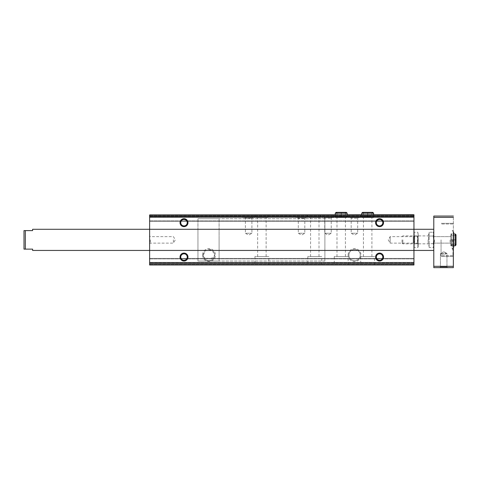 <?xml version="1.0" encoding="UTF-8"?>
<svg xmlns="http://www.w3.org/2000/svg" width="480" height="480" viewBox="0 0 480 480"><rect width="100%" height="100%" fill="white"/><g stroke="black" fill="none" stroke-linecap="round" stroke-linejoin="round"><path stroke-width="0.36" stroke-dasharray="2.4 1.8" d="M203.892 257.538A5.664 5.664 0 0 0 214.092 257.538L214.464 253.608L210.966 249.774L205.35 250.734L203.328 255.072L203.892 257.538C207.288 258.606 210.684 258.606 214.092 257.538M203.328 255.072A5.664 5.664 0 0 0 211.824 259.98A5.664 5.664 0 0 0 211.824 250.17A5.664 5.664 0 0 0 203.328 255.072M202.56 255.072A6.432 6.432 0 0 0 212.208 260.646A6.432 6.432 0 0 0 212.208 249.504A6.432 6.432 0 0 0 202.56 255.072M348.144 255.072A6.432 6.432 0 0 0 357.792 260.646A6.432 6.432 0 0 0 357.792 249.504A6.432 6.432 0 0 0 348.144 255.072M149.622 215.01L149.622 264.99L413.952 264.99L413.952 262.878L413.952 264.99L149.622 264.99L413.952 264.99L413.952 264.462L413.952 264.99L149.622 264.99L149.622 262.878L149.622 264.99L149.622 264.462L149.622 264.99L413.952 264.99L413.952 214.746L413.952 221.358L413.952 214.746L149.622 214.746L413.952 214.746L149.622 214.746L413.952 215.01L149.622 214.746L413.952 214.746L149.622 214.746L149.622 215.274L149.622 214.746L413.952 215.01L149.622 215.01L149.622 217.122L413.952 217.122L149.622 217.386L149.622 215.274L149.622 217.122L413.952 217.122L149.622 217.122L413.952 217.122L149.622 217.122L149.622 221.358L413.952 221.358L413.952 220.824L413.952 221.358L149.622 221.358L149.622 215.01L413.952 215.01M255.936 214.746L267.834 214.746L255.936 214.746L255.936 217.518L267.834 217.518L255.936 217.518M308.826 214.746L320.73 214.746L308.826 214.746L308.826 217.518L320.73 217.518L308.826 217.518M341.178 217.518L336.132 217.518L335.274 216.66L347.172 216.66L341.298 216.66L341.298 213.222C341.274 212.112 341.256 212.112 341.238 213.222L341.238 216.66C341.256 217.77 341.274 217.77 341.298 216.66C341.274 217.77 341.256 217.77 341.238 216.66L341.208 216.66C341.19 217.77 341.172 217.77 341.148 216.66C341.172 217.77 341.19 217.77 341.208 216.66L341.208 213.222C341.19 212.112 341.172 212.112 341.148 213.222L341.148 216.66L335.274 216.66L335.274 214.746L347.172 214.746L335.274 214.746L335.274 217.518L347.172 217.518L335.274 217.518M367.626 217.518L362.58 217.518L361.722 216.66L373.62 216.66L367.74 216.66L367.74 213.222C367.722 212.112 367.704 212.112 367.68 213.222L367.68 216.66C367.704 217.77 367.722 217.77 367.74 216.66C367.722 217.77 367.704 217.77 367.68 216.66L367.656 216.66C367.638 217.77 367.614 217.77 367.596 216.66C367.614 217.77 367.638 217.77 367.656 216.66L367.656 213.222C367.638 212.112 367.614 212.112 367.596 213.222L367.596 216.66L361.722 216.66L361.722 214.746L373.62 214.746L361.722 214.746L361.722 217.518L373.62 217.518L361.722 217.518M242.712 214.746L254.61 214.746L242.712 214.746L242.712 217.518L254.61 217.518L242.712 217.518M295.602 214.746L307.506 214.746L295.602 214.746L295.602 217.518L307.506 217.518L295.602 217.518M322.05 214.746L333.948 214.746L322.05 214.746L322.05 217.518L333.948 217.518L322.05 217.518M348.498 214.746L360.396 214.746L348.498 214.746L348.498 217.518L360.396 217.518L348.498 217.518M413.952 217.386L413.952 220.824L413.952 217.386L149.622 217.386L149.622 221.358L413.952 221.358L149.622 221.358L149.622 217.386L413.952 217.386M433.788 250.446L32.598 250.446L32.598 249.126L32.598 250.446L32.598 249.126L25.32 249.126L25.32 230.61L32.598 230.61L25.32 230.61L32.598 230.61L32.598 229.29L32.598 230.61L32.598 229.29L197.952 229.29L149.622 229.29L197.952 229.29L197.952 261.024L197.952 218.712L197.952 261.024L197.952 218.712L197.952 250.446L197.952 229.29L149.622 229.29L149.622 250.446L149.622 229.29L149.622 250.446L149.622 229.29L413.952 229.29L413.952 250.446L413.952 229.29L413.952 250.446L413.952 229.29L324.894 229.29L324.894 261.024L324.894 218.712L324.894 250.446L324.894 229.29L413.952 229.29L219.108 229.29L219.108 261.024L219.108 218.712L219.108 250.446L219.108 229.29L433.788 229.29L433.788 250.446L433.788 229.29M413.952 262.878L413.952 258.378L413.952 264.462L413.952 262.878L149.622 262.878L413.952 262.614L149.622 262.35L149.622 262.878L413.952 262.614L149.622 262.614L413.952 262.614L149.622 262.614L149.622 258.378L413.952 258.378L413.952 258.912L413.952 258.378L149.622 258.378L149.622 264.462L149.622 262.878L413.952 262.878M254.94 264.99L268.824 264.99L254.94 264.99L254.94 256.53L268.824 256.53L254.94 256.53M307.836 264.99L321.72 264.99L307.836 264.99L307.836 256.53L321.72 256.53L307.836 256.53M334.278 264.99L348.168 264.99L334.278 264.99L334.278 256.53L348.168 256.53L334.278 256.53M360.726 264.99L374.61 264.99L360.726 264.99L360.726 256.53L374.61 256.53L360.726 256.53M413.952 262.35L413.952 258.912L413.952 262.35L149.622 262.35L149.622 258.378L413.952 258.378L149.622 258.378L149.622 262.35L413.952 262.35M418.182 243.834L417.468 243.12L414.666 243.12L413.952 243.834L413.952 235.902L413.952 243.834L413.952 235.902L413.952 243.834L413.232 243.12L413.232 236.616L413.232 243.12L390.15 243.12L390.15 236.616L390.15 243.12L388.272 239.868L390.15 236.616L413.232 236.616L413.952 235.902L414.666 236.616L414.666 243.12L414.666 236.616L417.468 236.616L417.468 243.12L417.468 236.616L418.182 235.902L418.182 243.834L418.182 235.902M348.918 255.072A5.664 5.664 0 0 0 357.408 259.98A5.664 5.664 0 0 0 357.408 250.17A5.664 5.664 0 0 0 348.918 255.072A5.664 5.664 0 0 0 354.576 260.736A5.664 5.664 0 0 0 360.24 255.072A5.664 5.664 0 0 0 354.576 249.408A5.664 5.664 0 0 0 348.918 255.072M376.32 257.058A3.252 3.252 0 0 0 381.198 259.872A3.252 3.252 0 0 0 381.198 254.244A3.252 3.252 0 0 0 376.32 257.058M376.32 222.678A3.252 3.252 0 0 0 381.198 225.492A3.252 3.252 0 0 0 381.198 219.864A3.252 3.252 0 0 0 376.32 222.678M180.75 257.058A3.252 3.252 0 0 0 185.628 259.872A3.252 3.252 0 0 0 185.628 254.244A3.252 3.252 0 0 0 180.75 257.058M180.75 222.678A3.252 3.252 0 0 0 185.628 225.492A3.252 3.252 0 0 0 185.628 219.864A3.252 3.252 0 0 0 180.75 222.678M358.416 217.518L357.696 218.238L357.696 233.256L354.444 235.134L351.198 233.256L357.696 233.256L351.198 233.256L351.198 218.238L357.696 218.238L351.198 218.238L350.478 217.518L358.416 217.518L350.478 217.518M331.968 217.518L331.248 218.238L331.248 233.256L328.002 235.134L324.75 233.256L331.248 233.256L324.75 233.256L324.75 218.238L331.248 218.238L324.75 218.238L324.036 217.518L331.968 217.518L324.036 217.518M305.52 217.518L304.806 218.238L304.806 233.256L301.554 235.134L298.302 233.256L304.806 233.256L298.302 233.256L298.302 218.238L304.806 218.238L298.302 218.238L297.588 217.518L305.52 217.518L297.588 217.518M252.63 217.518L251.91 218.238L251.91 233.256L248.664 235.134L245.412 233.256L251.91 233.256L245.412 233.256L245.412 218.238L251.91 218.238L245.412 218.238L244.692 217.518L252.63 217.518L244.692 217.518M363.438 256.53L371.898 256.53L363.438 256.53L363.438 217.518L371.898 217.518L363.438 217.518M336.99 256.53L345.456 256.53L336.99 256.53L336.99 217.518L345.456 217.518L336.99 217.518M310.548 256.53L319.008 256.53L310.548 256.53L310.548 217.518L319.008 217.518L310.548 217.518M257.652 256.53L266.118 256.53L257.652 256.53L257.652 217.518L266.118 217.518L257.652 217.518M324.894 239.868L324.894 261.024L324.894 239.868M173.424 239.868L173.424 243.12L173.424 239.868M150.336 239.868L150.336 243.12L150.336 239.868M433.788 266.316L453.354 266.316L453.354 267.636L433.788 267.636L433.788 216.066L453.354 216.066L453.354 217.386L433.788 217.386M433.788 234.144L433.788 239.868L433.788 234.144L433.41 236.052L433.788 247.8L433.788 231.936L433.788 247.668L433.788 232.068L433.41 243.684L429.156 243.684L429.156 236.052L429.156 247.5L429.156 243.684L433.41 243.684L433.722 246.354M32.598 249.126L24 249.126L24 230.61L24 249.126L25.32 249.126L24 249.126L24 230.61L25.32 230.61L25.32 249.126L32.598 249.126M452.958 239.868L452.958 255.738L452.958 239.868M453.354 232.014L453.354 216.066M453.354 267.636L453.354 247.716M440.454 253.53L441.096 253.53C442.83 254.598 444.57 254.598 446.31 253.53L440.454 253.53L446.952 253.53L446.31 253.53L444.282 251.988L443.124 251.988L441.096 253.53L440.454 253.53L440.454 266.922L446.952 266.922L440.454 266.922L440.454 253.53L443.124 251.988L444.276 251.988L446.31 253.53C444.576 254.598 442.836 254.598 441.096 253.53L443.124 251.988L440.454 253.53M440.454 266.922L446.952 266.922L440.454 266.922L439.734 267.636L447.672 267.636L439.734 267.636L447.672 267.636L439.734 267.636L440.454 266.922M453.354 266.316L453.354 217.386M453.618 239.868L453.618 245.82L453.618 239.868M453.618 232.014L453.618 247.716M434.502 239.868L434.502 243.12L434.502 239.868M450.126 239.868L450.126 243.12L450.126 239.868M450.84 239.868L450.84 245.82L450.84 239.868M197.952 239.868L197.952 261.024L197.952 239.868M441.06 239.868L441.06 256.398L441.06 239.868M452.148 239.868L452.148 249.126L452.148 239.868M219.108 239.868L219.108 261.024L219.108 239.868M433.92 239.868L433.92 247.8L433.92 239.868M455.142 235.638L451.704 235.638L455.142 235.638L455.142 239.88C456.252 239.904 456.252 239.922 455.142 239.94C456.252 239.922 456.252 239.904 455.142 239.88C456.252 239.904 456.252 239.922 455.142 239.94L451.704 239.94L451.704 245.82L451.704 239.796C450.594 239.814 450.594 239.832 451.704 239.856L455.142 239.856C456.252 239.832 456.252 239.814 455.142 239.796L451.704 239.796C450.594 239.814 450.594 239.832 451.704 239.856L455.142 239.856C456.252 239.832 456.252 239.814 455.142 239.796L451.704 239.796C450.594 239.814 450.594 239.832 451.704 239.856C450.594 239.832 450.594 239.814 451.704 239.796L451.704 233.916L450.84 234.774L450.84 244.956L451.704 245.82L451.704 233.916L450.84 234.774L450.84 244.956L451.704 244.098L451.704 235.638L451.704 239.856L451.704 235.638L450.84 234.774L450.84 239.826L450.84 234.774L451.704 235.638L451.704 244.098L450.84 244.956L450.84 239.91L450.84 244.956L451.704 245.82L451.704 239.94C450.594 239.922 450.594 239.898 451.704 239.88C450.594 239.898 450.594 239.922 451.704 239.94L455.142 239.94C456.252 239.922 456.252 239.904 455.142 239.88L451.704 239.88C450.594 239.898 450.594 239.922 451.704 239.94C450.594 239.922 450.594 239.898 451.704 239.88L451.704 244.098L451.704 239.88L455.142 239.88L455.142 244.098L455.142 239.856C456.252 239.832 456.252 239.814 455.142 239.796C456.252 239.814 456.252 239.832 455.142 239.856L455.142 235.638L456 234.774L456 239.826L456 234.774M413.952 233.322L413.952 246.414L414.24 232.236L414.24 236.052L414.24 232.236L417.888 232.236L418.182 246.414L418.182 233.322M414.24 243.684L414.24 236.052L414.24 247.5L414.24 243.684L417.888 243.684L417.888 236.052L417.888 247.5L417.888 243.684L414.24 243.684M414.24 236.052L417.888 236.052L414.24 236.052M413.952 246.414L414.24 247.5L417.888 247.5L418.182 246.414M429.156 239.868L429.156 233.994L429.156 239.868M429.156 232.236L429.156 236.052L429.156 232.236L433.41 232.236L433.788 233.256M428.496 239.868L428.496 233.994L428.496 239.868M402.858 239.868L402.858 243.834L402.858 239.868M402.048 239.868L402.048 243.024L402.048 239.868M433.41 236.052L429.156 236.052L433.41 236.052M433.788 246.48L433.788 239.868L433.788 246.48L433.41 247.5L429.156 247.5M373.62 213.222L367.74 213.222C367.722 212.112 367.704 212.112 367.68 213.222L367.656 213.222C367.638 212.112 367.614 212.112 367.596 213.222L361.722 213.222M347.172 213.222L341.298 213.222C341.274 212.112 341.256 212.112 341.238 213.222L341.208 213.222C341.19 212.112 341.172 212.112 341.148 213.222L335.274 213.222M149.622 263.67L413.952 263.67M149.622 216.33L413.952 216.33M149.622 215.538L413.952 215.538L149.622 215.538M149.622 216.858L413.952 216.858L149.622 216.858M149.622 220.824L413.952 220.824L149.622 220.824M149.622 215.274L413.952 215.274L149.622 215.274M149.622 264.462L413.952 264.462L149.622 264.462M149.622 258.912L413.952 258.912L149.622 258.912M25.32 230.61L25.32 249.126M453.618 245.82L450.84 245.82L455.142 245.82L455.142 233.916L455.142 239.796L455.142 233.916L450.84 233.916L453.618 233.916M428.166 239.868L428.166 243.834L428.166 239.868M360.396 217.518L360.396 214.746M333.948 217.518L333.948 214.746M307.506 217.518L307.506 214.746M254.61 217.518L254.61 214.746M374.61 264.99L374.61 256.53M371.898 256.53L371.898 217.518M373.62 217.518L373.62 214.746L373.62 216.66L372.762 217.518L371.898 216.66L371.898 213.222M348.168 264.99L348.168 256.53M345.456 256.53L345.456 217.518M347.172 217.518L347.172 214.746L347.172 216.66L346.314 217.518L345.456 216.66L345.456 213.222M321.72 264.99L321.72 256.53M319.008 256.53L319.008 217.518M320.73 217.518L320.73 214.746M268.824 264.99L268.824 256.53M266.118 256.53L266.118 217.518M267.834 217.518L267.834 214.746M324.894 218.712L197.952 218.712L324.894 218.712M324.894 261.024L197.952 261.024L324.894 261.024M149.622 243.834L150.336 243.12L173.424 243.12L175.296 239.868L173.424 236.616L150.336 236.616L149.622 235.902M446.952 266.922L446.952 253.53L444.282 251.988L446.952 253.53L446.952 266.922L447.672 267.636L446.952 266.922M434.502 236.616L433.788 235.902L434.502 236.616L450.126 236.616L450.84 235.902L450.126 236.616L434.502 236.616M434.502 243.12L433.788 243.834L434.502 243.12L450.126 243.12L450.84 243.834L450.126 243.12L434.502 243.12M219.108 218.712L197.952 218.712L219.108 218.712M219.108 261.024L197.952 261.024L219.108 261.024M453.354 223.338L441.06 223.338L453.354 223.338M453.354 256.398L441.06 256.398L453.354 256.398M452.958 223.998L441.06 223.998L452.958 223.998M452.958 255.738L441.06 255.738L452.958 255.738M452.958 230.61L452.148 230.61L452.958 231.42L452.148 230.61L452.958 230.61M452.958 249.126L452.148 249.126L452.958 248.31L452.148 249.126L452.958 249.126M455.142 245.82L456 244.956L456 239.91L456 244.956M455.142 244.098L451.704 244.098L455.142 244.098M429.156 233.994L428.496 233.994M429.156 245.736L428.496 245.736M402.048 236.712L402.858 235.902L428.166 235.902L428.496 235.572M402.048 243.024L402.858 243.834L428.166 243.834L428.496 244.164M363.438 213.222L363.438 216.66L362.58 217.518L367.71 217.518M336.99 213.222L336.99 216.66L336.132 217.518L341.268 217.518"/><path stroke-width="0.72" d="M413.952 215.01L149.622 215.01L413.952 214.746L413.952 264.99L149.622 264.99L149.622 263.67L413.952 263.67M149.622 215.01L149.622 229.29L433.788 229.29M180.036 222.678A3.966 3.966 0 0 0 185.982 226.116A3.966 3.966 0 0 0 185.982 219.24A3.966 3.966 0 0 0 180.036 222.678M375.606 222.678A3.966 3.966 0 0 0 381.552 226.116A3.966 3.966 0 0 0 381.552 219.24A3.966 3.966 0 0 0 375.606 222.678M149.622 263.67L149.622 250.446L32.598 250.446L32.598 249.126L24 249.126L24 230.61L32.598 230.61L32.598 229.29L149.622 229.29L149.622 250.446L433.788 250.446M180.036 257.058A3.966 3.966 0 0 0 185.982 260.496A3.966 3.966 0 0 0 185.982 253.62A3.966 3.966 0 0 0 180.036 257.058M375.606 257.058A3.966 3.966 0 0 0 381.552 260.496A3.966 3.966 0 0 0 381.552 253.62A3.966 3.966 0 0 0 375.606 257.058M376.32 257.058A3.252 3.252 0 0 0 381.198 259.872A3.252 3.252 0 0 0 381.198 254.244A3.252 3.252 0 0 0 376.32 257.058M376.32 222.678A3.252 3.252 0 0 0 381.198 225.492A3.252 3.252 0 0 0 381.198 219.864A3.252 3.252 0 0 0 376.32 222.678M180.75 257.058A3.252 3.252 0 0 0 185.628 259.872A3.252 3.252 0 0 0 185.628 254.244A3.252 3.252 0 0 0 180.75 257.058M180.75 222.678A3.252 3.252 0 0 0 185.628 225.492A3.252 3.252 0 0 0 185.628 219.864A3.252 3.252 0 0 0 180.75 222.678M453.354 216.066L433.788 216.066L433.788 267.636L453.354 267.636L453.354 232.014M453.354 247.716L453.354 267.636M433.788 266.316L453.354 266.316M433.788 217.386L453.354 217.386M453.618 247.716L453.618 232.014M433.41 232.236L433.788 234.144L433.41 232.236M433.722 246.354L433.41 247.5L433.788 245.592L433.41 243.684L433.788 239.868L433.41 236.052L433.788 234.144M149.622 216.33L413.952 216.33M25.32 249.126L25.32 230.61M453.618 245.82L455.142 245.82L455.142 233.916L456 234.774L455.142 233.916L453.618 233.916M361.722 213.222L373.62 213.222L372.762 212.364L362.58 212.364L361.722 213.222L361.722 214.746M335.274 213.222L347.172 213.222L346.314 212.364L336.132 212.364L335.274 213.222L335.274 214.746M455.142 245.82L456 244.956L455.142 244.098L456 244.956L456 234.774L455.142 235.638M456 244.956L456 234.774M373.62 214.746L373.62 213.222M367.71 212.364L372.762 212.364L371.898 213.222M363.438 213.222L362.58 212.364L367.626 212.364M347.172 214.746L347.172 213.222M341.268 212.364L346.314 212.364L345.456 213.222M336.99 213.222L336.132 212.364L341.178 212.364"/></g></svg>
